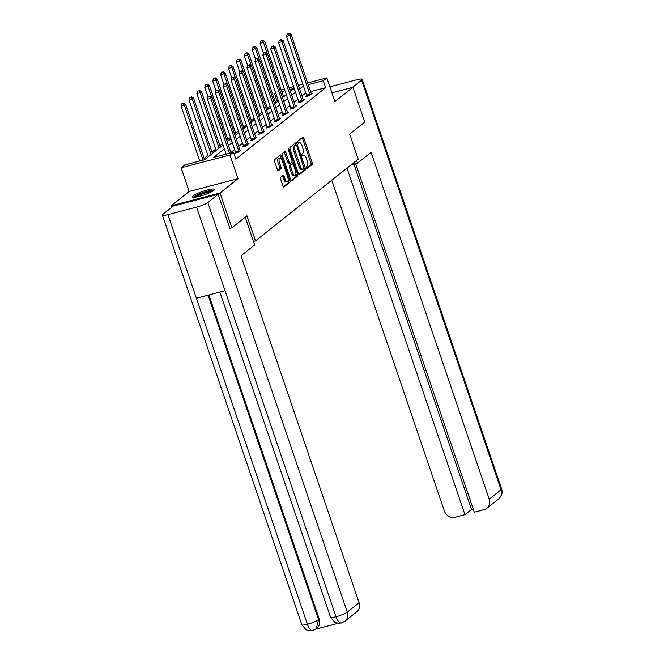 <?xml version="1.0" encoding="UTF-8"?>
<svg xmlns="http://www.w3.org/2000/svg" width="664" height="664" viewBox="0 0 664 664"><rect width="100%" height="100%" fill="white"/><g stroke="black" fill="none" stroke-linecap="round" stroke-linejoin="round"><path stroke-width="1" d="M306.245 167.992L306.851 168.714L312.204 164.473A1.461 0.589 75.3 0 0 312.238 162.705L303.855 138.095A1.461 0.589 75.3 0 0 302.983 137.075A1.461 0.589 75.3 0 0 302.892 137.116L297.605 141.324L298.194 143.275L298.941 142.694A4.681 1.892 75.3 0 1 299.248 142.544A4.681 1.892 75.3 0 1 302.02 145.806L302.718 147.856A4.681 1.892 75.3 0 1 302.618 153.5L301.937 154.04L301.912 155.276L302.518 155.99L303.274 155.417A4.681 1.892 75.3 0 1 303.572 155.26A4.681 1.892 75.3 0 1 306.353 158.522L307.05 160.572A4.681 1.892 75.3 0 1 306.951 166.216L306.262 166.764L306.245 167.992M213.75 190.435A11.628 1.867 -18.8 0 0 214.472 189.389A11.628 1.867 -18.8 0 0 205.176 190.626A11.628 1.867 -18.8 0 0 193.166 195.838A11.628 1.867 -18.8 0 0 192.452 196.884A11.628 1.867 -18.8 0 0 201.748 195.648A11.628 1.867 -18.8 0 0 213.75 190.435M280.64 177.329A1.461 0.589 75.3 0 0 280.615 179.089L282.964 185.995A1.461 0.589 75.3 0 0 283.827 187.016A1.461 0.589 75.3 0 0 283.926 186.966L289.794 182.301A1.461 0.589 75.3 0 0 289.828 180.533L281.445 155.915A1.461 0.589 75.3 0 0 280.582 154.903A1.461 0.589 75.3 0 0 280.482 154.944L274.614 159.617A1.461 0.589 75.3 0 0 274.581 161.377L277.419 169.727A1.461 0.589 75.3 0 0 278.291 170.739A1.461 0.589 75.3 0 0 278.382 170.698L280.897 168.697A1.461 0.589 75.3 0 0 280.93 166.93L279.519 162.796A3.918 1.577 75.3 0 1 279.859 157.949A3.918 1.577 75.3 0 1 282.183 160.68L287.695 176.881A3.918 1.577 75.3 0 1 287.363 181.728A3.918 1.577 75.3 0 1 285.039 178.998L284.117 176.3A1.461 0.589 75.3 0 0 283.246 175.279A1.461 0.589 75.3 0 0 283.154 175.329L280.64 177.329M171.71 207.317L171.188 205.782L220.016 192.983L231.877 227.818L246.975 215.8L255.516 240.883L358.186 159.202L349.646 134.12L364.743 122.11L352.891 87.275L334.897 101.592L326.837 77.904L323.285 80.726L325.659 87.689L235.861 159.136L233.496 152.164L229.943 154.986L181.114 167.785L184.667 164.963L204.462 159.775L223.054 144.984M220.016 192.983L238.011 178.674L229.943 154.986M298.435 173.686A1.461 0.589 75.3 0 0 299.298 174.707A1.461 0.589 75.3 0 0 299.398 174.665L305.266 169.992A1.461 0.589 75.3 0 0 305.299 168.233L296.916 143.615A1.461 0.589 75.3 0 0 296.044 142.594A1.461 0.589 75.3 0 0 295.953 142.644L290.085 147.308A1.461 0.589 75.3 0 0 290.052 149.076L298.435 173.686M297.53 176.143L291.662 180.815A1.461 0.589 75.3 0 1 291.562 180.865A1.461 0.589 75.3 0 1 290.699 179.844L282.316 155.227A1.461 0.589 75.3 0 1 282.349 153.467L284.864 151.467A1.461 0.589 75.3 0 1 284.956 151.417A1.461 0.589 75.3 0 1 285.827 152.438L289.222 162.423A1.461 0.589 75.3 0 0 290.093 163.444A1.461 0.589 75.3 0 0 290.185 163.394L291.853 162.066A1.461 0.589 75.3 0 0 291.886 160.306L288.342 149.906L288.433 148.645L289.039 149.358L297.563 174.383A1.461 0.589 75.3 0 1 297.53 176.143L296.21 176.491L291.073 180.583M231.877 227.818L229.719 228.383M352.891 87.275L331.9 92.777M253.474 241.414L255.516 240.883M325.659 87.689L310.561 91.649M305.797 92.935L301.987 95.965M297.895 99.226L294.086 102.256M289.985 105.51L286.176 108.547M282.084 111.801L278.274 114.83M274.174 118.092L270.364 121.122M266.272 124.384L262.463 127.413M258.362 130.667L254.553 133.705M250.461 136.958L246.651 139.988M242.559 143.25L238.749 146.279M234.649 149.541L230.84 152.571M306.718 95.898L305.905 96.546L309.2 95.682L312.238 93.267L311.217 93.533M298.817 102.181L297.995 102.837L301.298 101.974L304.336 99.55L303.315 99.824M290.907 108.473L290.093 109.128L293.388 108.265L296.426 105.842L295.405 106.107M283.005 114.764L282.183 115.42L285.487 114.548L288.525 112.133L287.504 112.399M275.103 121.055L274.282 121.703L277.577 120.84L280.623 118.424L279.602 118.69M267.194 127.339L266.372 127.994L269.675 127.131L272.713 124.707L271.692 124.981M259.292 133.63L258.47 134.286L261.765 133.422L264.812 130.999L263.791 131.264M251.382 139.921L250.56 140.577L253.864 139.706L256.902 137.29L255.881 137.556M243.481 146.213L242.659 146.86L245.962 145.997L249 143.582L247.979 143.847M235.571 152.496L234.757 153.152L238.052 152.288L241.09 149.865L240.069 150.139M278.116 100.156L275.211 101.775M270.024 105.908L267.31 108.066M262.122 112.191L259.408 114.357M254.221 118.482L251.498 120.649M246.311 124.774L243.597 126.932M238.409 131.065L235.687 133.223M230.499 137.348L227.785 139.515M222.598 143.64L219.875 145.806M215.783 149.06L211.974 152.089M207.882 155.351L204.072 158.381M238.011 178.674L189.182 191.473L171.188 205.782M189.182 191.473L181.114 167.785M276.83 100.496L274.456 93.524L275.56 92.645M224.374 148.861L213.7 157.351L233.496 152.164M303.423 85.971L299.613 89.001M295.522 92.255L291.712 95.292M287.612 98.546L283.802 101.575M279.71 104.837L275.9 107.867M271.808 111.129L267.999 114.158M263.898 117.412L260.089 120.45M255.997 123.703L252.187 126.733M248.087 129.995L244.277 133.024M240.185 136.286L236.376 139.315M232.275 142.569L228.466 145.607M323.285 80.726L308.196 84.685M281.204 89.864L284.375 89.034M289.155 87.781L293.604 86.619M298.377 85.365L302.825 84.195M307.598 82.95L326.837 77.904M294.193 88.353L289.745 89.515M284.972 90.769L281.802 91.599M275.743 93.192L274.456 93.524M227.146 141.722L230.956 138.693M235.056 135.439L238.866 132.402M242.958 129.148L246.767 126.118M250.867 122.857L254.677 119.827M258.769 116.565L262.579 113.536M266.671 110.282L270.489 107.244M274.581 103.991L278.39 100.961M282.482 97.699L286.292 94.67M290.392 91.408L294.202 88.378M303.572 155.26L302.253 155.608A4.681 1.892 75.3 0 0 302.095 155.667M299.248 142.544L297.928 142.885A4.681 1.892 75.3 0 0 297.762 142.951M306.411 168.374L310.885 164.821A1.461 0.589 75.3 0 0 310.918 163.053L302.535 138.436A1.461 0.589 75.3 0 0 302.161 137.705M295.953 145.001L295.596 143.955A1.461 0.589 75.3 0 0 295.223 143.225M298.808 174.424L303.946 170.341A1.461 0.589 75.3 0 0 303.979 168.581L305.299 168.233M304.062 168.515L296.733 145.673L296.119 144.959L295.339 145.565A4.681 1.892 75.3 0 0 295.231 151.209L300.261 165.975A4.681 1.892 75.3 0 0 303.041 169.237A4.681 1.892 75.3 0 0 303.34 169.088L304.062 168.515M294.874 145.3L296.061 144.993M303.041 169.237L301.722 169.586A4.681 1.892 75.3 0 1 298.941 166.324L293.911 151.55A4.681 1.892 75.3 0 1 294.019 145.906L294.741 145.333M289.985 163.444L288.865 163.734A1.461 0.589 75.3 0 1 288.774 163.784A1.461 0.589 75.3 0 1 287.902 162.763L284.507 152.786A1.461 0.589 75.3 0 0 284.126 152.048M291.911 162.008L292.567 163.942M295.895 173.711L296.244 174.732L297.563 174.383M292.749 172.781A3.918 1.577 75.3 0 0 295.073 175.512A3.918 1.577 75.3 0 0 295.414 170.665L293.463 164.954A1.461 0.589 75.3 0 0 292.6 163.933A1.461 0.589 75.3 0 0 292.5 163.983L290.84 165.303A1.461 0.589 75.3 0 0 290.807 167.071L292.749 172.781L291.43 173.13A3.918 1.577 75.3 0 0 293.754 175.852L295.073 175.512M291.38 164.274A1.461 0.589 75.3 0 0 291.28 164.282A1.461 0.589 75.3 0 0 291.181 164.323L292.5 163.983M291.43 173.13L289.487 167.419A1.461 0.589 75.3 0 1 289.521 165.651L291.181 164.323M296.21 176.491A1.461 0.589 75.3 0 0 296.244 174.732M287.363 181.728L286.043 182.077A3.918 1.577 75.3 0 1 283.719 179.346L282.798 176.649A1.461 0.589 75.3 0 0 282.424 175.91M279.859 157.949L278.54 158.298A3.918 1.577 75.3 0 0 278.199 163.145L279.519 162.796M277.793 170.457L279.577 169.046A1.461 0.589 75.3 0 0 279.61 167.278L278.199 163.145M280.822 158.322L280.125 156.264A1.461 0.589 75.3 0 0 279.752 155.525M283.337 186.733L288.475 182.642A1.461 0.589 75.3 0 0 288.508 180.882L288.184 179.936M283.578 96.828L264.695 41.367L263.434 42.38L260.13 43.243L263.483 53.078M262.205 40.521L260.886 40.869L262.205 40.521L263.434 42.38L267.094 53.137M262.712 40.122L264.695 41.367M260.13 43.243L260.886 40.869M310.022 95.035L309.98 94.803A1.494 0.598 75.3 0 0 309.839 94.255L289.828 35.458L291.089 34.453L311.109 93.242A1.494 0.598 75.3 0 0 311.325 93.74L311.424 93.915M306.793 96.313L306.685 95.666A1.494 0.598 75.3 0 0 306.544 95.118L286.524 36.321L289.828 35.458L288.599 33.607L289.106 33.2L287.28 33.947L288.599 33.607M287.28 33.947L286.524 36.321M291.089 34.453L289.106 33.2M194.328 197.258A10.068 1.618 161.2 0 1 203.317 192.726A10.068 1.618 161.2 0 1 213.21 190.834M211.874 191.63A9.321 1.494 -18.8 0 0 203.591 193.531A9.321 1.494 -18.8 0 0 195.872 197.075M214.065 190.17A11.554 1.851 -18.8 0 0 203.242 192.494A11.554 1.851 -18.8 0 0 193.249 197.258M351.123 164.821L357.439 163.161L371.118 152.28L489.227 499.204L501.054 489.791L361.606 80.17L352.567 87.358M356.535 160.514L357.439 163.161M331.759 180.226L444.357 510.965A8.947 8.059 -128.5 0 0 455.122 517.248L464.949 514.675L346.973 168.117M361.606 80.17A9.171 1.469 -18.8 0 0 362.179 79.34A9.171 1.469 -18.8 0 0 356.609 79.813L329.875 86.826M355.655 163.635L474.32 512.218L484.156 509.637A8.947 8.059 -128.5 0 0 486.878 508.284A8.947 8.059 -128.5 0 0 489.227 499.204M353.912 164.091L471.49 509.471L473.233 509.014M471.49 509.471L464.949 514.675M245.232 217.194L254.669 244.925L240.99 255.814L359.091 602.738A8.947 8.059 51.5 0 1 356.742 611.81L344.915 621.23A8.947 8.059 51.5 0 0 347.264 612.15L359.091 602.738M167.942 214.638L196.403 298.236L225.038 290.732L196.577 207.135L167.942 214.638A9.171 1.469 -18.8 0 1 162.381 215.119A9.171 1.469 -18.8 0 1 162.946 214.289L173.254 206.081L218.124 194.32L229.902 228.333M196.577 207.135A9.171 1.469 -18.8 0 0 207.815 202.528L218.124 194.32M315.616 629.19L338.25 623.255M208.886 294.965L319.243 619.13A8.947 8.059 51.5 0 1 316.894 628.21L316.205 628.75L318.554 619.678L319.243 619.13M219.85 292.094L330.531 617.213A9.171 1.469 -18.8 0 0 336.026 616.756C337.91 621.695 339.893 623.67 341.968 622.683M344.915 621.23L341.354 622.99L337.951 623.222L334.814 622.243L330.531 617.213M162.381 215.119L301.821 624.741A9.171 1.469 -18.8 0 0 307.391 624.268C309.258 629.206 311.225 631.182 313.275 630.202M316.205 628.75L312.669 630.51L307.548 630.377L306.079 629.754L301.821 624.741M275.676 103.119L256.794 47.659L255.524 48.663L252.229 49.534L255.574 59.37M254.295 46.812L252.976 47.161L254.295 46.812L255.524 48.663L259.192 59.428M254.802 46.405L256.794 47.659M252.229 49.534L252.976 47.161M267.766 109.411L248.884 53.95L247.622 54.954L244.319 55.817L247.672 65.661M246.394 53.103L245.074 53.444L246.394 53.103L247.622 54.954L251.282 65.719M246.9 52.697L248.884 53.95M244.319 55.817L245.074 53.444M302.112 101.318L302.078 101.094A1.494 0.598 75.3 0 0 301.937 100.546L281.918 41.749L283.188 40.736L303.199 99.534A1.494 0.598 75.3 0 0 303.415 100.023L303.514 100.206M298.891 102.605L298.775 101.957A1.494 0.598 75.3 0 0 298.634 101.409L278.623 42.612L281.918 41.749L280.689 39.89L281.196 39.491L279.37 40.238L280.689 39.89M279.37 40.238L278.623 42.612M283.188 40.736L281.196 39.491M294.21 107.609L294.169 107.385A1.494 0.598 75.3 0 0 294.027 106.829L274.016 48.032L275.278 47.028L295.297 105.825A1.494 0.598 75.3 0 0 295.513 106.315L295.613 106.497M290.981 108.896L290.873 108.249A1.494 0.598 75.3 0 0 290.732 107.701L270.713 48.904L274.016 48.032L272.788 46.181L273.294 45.774L271.468 46.53L272.788 46.181M271.468 46.53L270.713 48.904M275.278 47.028L273.294 45.774M259.865 115.702L240.982 60.233L239.712 61.246L236.417 62.109L239.762 71.944M238.484 59.386L237.164 59.735L238.484 59.386L239.712 61.246L243.381 72.011M238.998 58.988L240.982 60.233M236.417 62.109L237.164 59.735M251.955 121.985L233.072 66.525L231.811 67.537L228.507 68.4L231.861 78.236M230.582 65.678L229.263 66.026L230.582 65.678L231.811 67.537L235.471 78.294M231.089 65.279L233.072 66.525M228.507 68.4L229.263 66.026M244.053 128.276L225.171 72.816L223.901 73.82L220.606 74.683L223.951 84.527M222.681 71.969L221.361 72.318L222.681 71.969L223.901 73.82L227.569 84.585M223.187 71.563L225.171 72.816M220.606 74.683L221.361 72.318M286.308 113.901L286.267 113.668A1.494 0.598 75.3 0 0 286.126 113.121L266.106 54.324L267.376 53.319L287.387 112.116A1.494 0.598 75.3 0 0 287.603 112.606L287.703 112.789M283.08 115.179L282.964 114.532A1.494 0.598 75.3 0 0 282.822 113.984L262.811 55.187L266.106 54.324L264.886 52.473L265.392 52.066L263.567 52.813L264.886 52.473M263.567 52.813L262.811 55.187M267.376 53.319L265.392 52.066M278.399 120.192L278.357 119.96A1.494 0.598 75.3 0 0 278.216 119.412L258.205 60.615L259.475 59.611L279.486 118.4A1.494 0.598 75.3 0 0 279.702 118.897L279.801 119.072M275.17 121.47L275.062 120.823A1.494 0.598 75.3 0 0 274.921 120.275L254.901 61.478L258.205 60.615L256.976 58.764L257.483 58.357L255.657 59.104L256.976 58.764M255.657 59.104L254.901 61.478M259.475 59.611L257.483 58.357M270.497 126.475L270.456 126.251A1.494 0.598 75.3 0 0 270.314 125.703L250.295 66.906L251.565 65.894L271.584 124.691A1.494 0.598 75.3 0 0 271.792 125.181L271.891 125.363M267.268 127.762L267.152 127.114A1.494 0.598 75.3 0 0 267.011 126.567L247 67.77L250.295 66.906L249.075 65.047L249.581 64.649L247.755 65.396L249.075 65.047M247.755 65.396L247 67.77M251.565 65.894L249.581 64.649M236.143 134.568L217.269 79.107L215.999 80.112L212.696 80.975L216.049 90.819M214.771 78.261L213.451 78.601L214.771 78.261L215.999 80.112L219.659 90.877M215.277 77.854L217.269 79.107M212.696 80.975L213.451 78.601M262.587 132.767L262.546 132.543A1.494 0.598 75.3 0 0 262.413 131.987L242.393 73.189L243.663 72.185L263.674 130.982A1.494 0.598 75.3 0 0 263.89 131.472L263.99 131.655M259.367 134.053L259.25 133.406A1.494 0.598 75.3 0 0 259.109 132.858L239.098 74.061L242.393 73.189L241.165 71.338L241.671 70.932L239.845 71.687L241.165 71.338M239.845 71.687L239.098 74.061M243.663 72.185L241.671 70.932M228.242 140.859L209.359 85.39L208.098 86.403L204.794 87.266L208.147 97.102M206.869 84.544L205.549 84.892L206.869 84.544L208.098 86.403L211.758 97.168M207.375 84.145L209.359 85.39M204.794 87.266L205.549 84.892M254.686 139.058L254.644 138.826A1.494 0.598 75.3 0 0 254.503 138.278L234.492 79.481L235.753 78.476L255.773 137.274A1.494 0.598 75.3 0 0 255.989 137.763L256.08 137.946M251.457 140.336L251.349 139.689A1.494 0.598 75.3 0 0 251.208 139.141L231.188 80.344L234.492 79.481L233.263 77.63L233.769 77.223L231.943 77.97L233.263 77.63M231.943 77.97L231.188 80.344M235.753 78.476L233.769 77.223M220.34 147.142L201.458 91.682L200.188 92.694L196.893 93.558L216.24 150.404M198.959 90.835L197.64 91.184L198.959 90.835L200.188 92.694L219.07 148.155M199.466 90.437L201.458 91.682M196.893 93.558L197.64 91.184M246.776 145.341L246.742 145.117A1.494 0.598 75.3 0 0 246.601 144.569L226.582 85.772L227.852 84.768L247.863 143.557A1.494 0.598 75.3 0 0 248.079 144.055L248.178 144.229M243.555 146.628L243.439 145.98A1.494 0.598 75.3 0 0 243.298 145.433L223.287 86.635L226.582 85.772L225.353 83.921L225.86 83.515L224.034 84.262L225.353 83.921M224.034 84.262L223.287 86.635M227.852 84.768L225.86 83.515M212.43 153.434L193.548 97.973L192.286 98.977L188.983 99.841L208.338 156.696M191.058 97.127L189.738 97.475L191.058 97.127L192.286 98.977L211.16 154.446M191.564 96.72L193.548 97.973M188.983 99.841L189.738 97.475M238.874 151.633L238.832 151.409A1.494 0.598 75.3 0 0 238.691 150.861L218.68 92.064L219.942 91.051L239.961 149.848A1.494 0.598 75.3 0 0 240.177 150.338L240.277 150.52M235.645 152.919L235.537 152.272A1.494 0.598 75.3 0 0 235.396 151.724L215.377 92.927L218.68 92.064L217.452 90.204L217.958 89.806L216.132 90.553L217.452 90.204M216.132 90.553L215.377 92.927M219.942 91.051L217.958 89.806M204.529 159.725L185.646 104.265L184.376 105.269L181.081 106.132L199.756 161.012M183.148 103.418L181.828 103.758L183.148 103.418L184.376 105.269L203.059 160.14M183.662 103.011L185.646 104.265M181.081 106.132L181.828 103.758M229.453 153.226L210.77 98.347L212.04 97.342L230.931 152.836M226.15 154.089L207.475 99.218L210.77 98.347L209.55 96.496L210.056 96.089L208.23 96.844L209.55 96.496M208.23 96.844L207.475 99.218M212.04 97.342L210.056 96.089M302.12 155.716L303.274 155.417M297.787 142.992L298.941 142.694M302.535 138.436L303.855 138.095M310.918 163.053L312.238 162.705M310.885 164.821L312.204 164.473M295.596 143.955L296.916 143.615M303.946 170.341L305.266 169.992M294.019 145.906L295.339 145.565M293.911 151.55L295.231 151.209M298.941 166.324L300.261 165.975M284.507 152.786L285.827 152.438M287.902 162.763L289.222 162.423M288.251 149.558L289.039 149.358M289.521 165.651L290.84 165.303M289.487 167.419L290.807 167.071M282.798 176.649L284.117 176.3M283.719 179.346L285.039 178.998M279.61 167.278L280.93 166.93M279.577 169.046L280.897 168.697M280.125 156.264L281.445 155.915M288.508 180.882L289.828 180.533M288.475 182.642L289.794 182.301M309.98 94.803L306.685 95.666M309.839 94.255L306.544 95.118M486.878 508.284L498.705 498.871A8.947 8.059 51.5 0 0 501.054 489.791A9.171 1.469 -18.8 0 0 501.619 488.961L362.179 79.34M207.815 202.528L347.264 612.15A9.171 1.469 -18.8 0 1 336.026 616.756L225.038 290.732M208.089 295.173L318.554 619.678A9.171 1.469 -18.8 0 1 307.391 624.268L196.403 298.236M302.078 101.094L298.775 101.957M301.937 100.546L298.634 101.409M294.169 107.385L290.873 108.249M294.027 106.829L290.732 107.701M286.267 113.668L282.964 114.532M286.126 113.121L282.822 113.984M278.357 119.96L275.062 120.823M278.216 119.412L274.921 120.275M270.456 126.251L267.152 127.114M270.314 125.703L267.011 126.567M262.546 132.543L259.25 133.406M262.413 131.987L259.109 132.858M254.644 138.826L251.349 139.689M254.503 138.278L251.208 139.141M246.742 145.117L243.439 145.98M246.601 144.569L243.298 145.433M238.832 151.409L235.537 152.272M238.691 150.861L235.396 151.724M294.799 145.3L296.119 144.959M288.774 163.784L290.093 163.444M291.28 164.282L292.6 163.933M498.705 498.871C501.859 495.95 502.831 492.646 501.619 488.961"/></g></svg>

